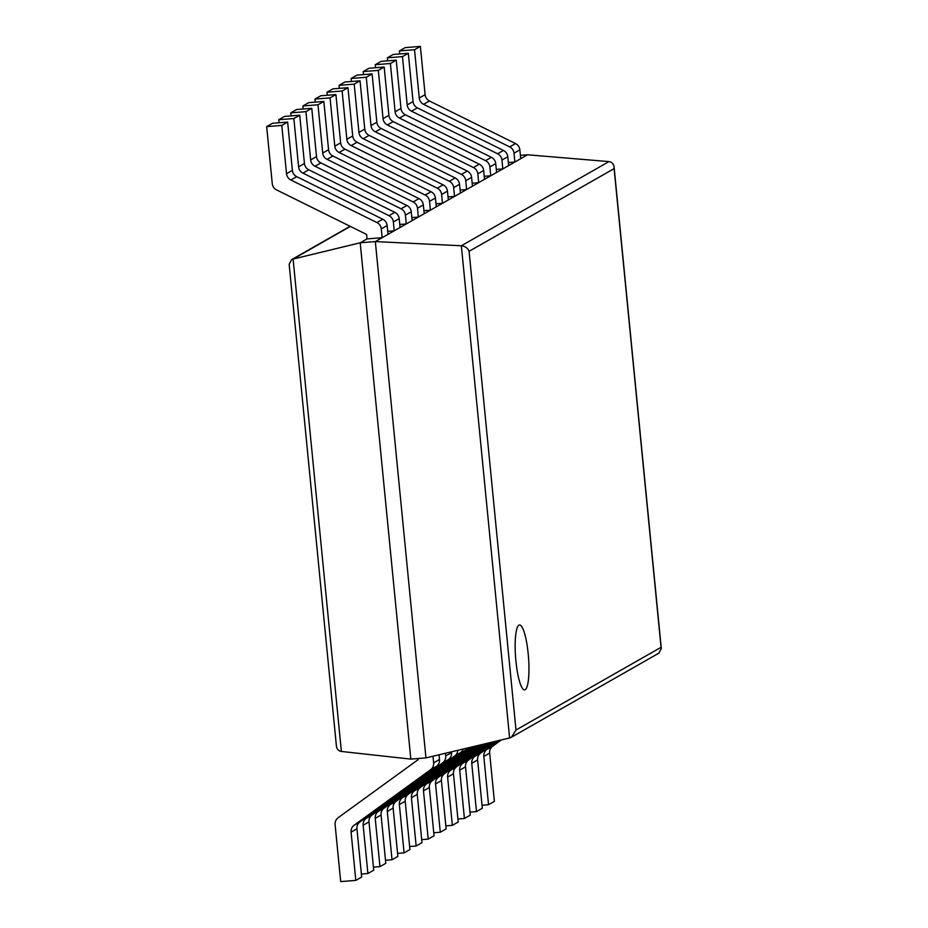 <?xml version="1.0" encoding="UTF-8"?>
<svg xmlns="http://www.w3.org/2000/svg" width="928" height="928" viewBox="0 0 928 928"><rect width="100%" height="100%" fill="white"/><g stroke="black" fill="none" stroke-linecap="round" stroke-linejoin="round"><path stroke-width="1.39" d="M509.611 737.957L425.952 757.898L410.826 759.104L341.376 751.46C338.523 750.972 336.864 749.128 336.4 745.938L289.165 264.283L291.554 259.666L293.097 259.063L360.203 242.788L375.33 241.582L461.355 245.769C465.148 246.21 467.724 248.066 469.069 251.326L614.116 168.629L614.104 167.133C613.617 163.873 611.912 162.029 608.977 161.6L461.355 245.769L509.611 737.957L511.502 737.192L516.003 730.011L469.069 251.326M410.826 759.104L360.203 242.788L367.024 238.902L366.583 234.436L276.602 189.927A7.737 7.552 -119.7 0 1 272.264 183.628L266.672 126.614L281.799 125.419L286.532 173.698A7.737 7.552 -119.7 0 0 290.87 179.997L376.942 222.569A7.737 7.552 60.3 0 1 381.28 228.868L382.15 237.696L367.024 238.902M520.399 155.359L527.545 154.79L375.33 241.582L425.952 757.898M527.545 154.79L608.977 161.6M511.502 737.192L658.915 653.138L661.304 648.521L661.049 647.303L516.003 730.011M518.891 625.182A32.561 6.438 85.5 0 0 515.771 659.46A32.561 6.438 85.5 0 0 524.645 689.898A32.561 6.438 85.5 0 0 528.473 656.943A32.561 6.438 85.5 0 0 519.471 624.996A32.561 6.438 85.5 0 0 518.891 625.182M439.025 754.777L439.489 759.498A7.737 7.552 -119.7 0 1 436.438 766.377L359.983 821.895A7.737 7.552 60.3 0 0 356.932 828.774L361.665 877.064L355.818 880.394L351.086 832.114A7.737 7.552 60.3 0 1 354.136 825.224L430.592 769.718A7.737 7.552 -119.7 0 0 433.643 762.828L432.993 756.216M355.818 880.394L340.692 881.6L335.101 824.586A7.737 7.552 60.3 0 1 338.152 817.707L418.087 759.672L417.971 758.536M382.15 237.696L387.997 234.366L387.127 225.539A7.737 7.552 60.3 0 0 382.788 219.24L296.716 176.668A7.737 7.552 -119.7 0 1 292.378 170.369L287.645 122.078L281.799 125.419M266.672 126.614L272.519 123.285L287.645 122.078M451.472 751.808L451.553 752.62A7.737 7.552 -119.7 0 1 448.502 759.498L372.047 815.004A7.737 7.552 60.3 0 0 368.996 821.895L373.74 870.186L367.894 873.515L363.15 825.236A7.737 7.552 60.3 0 1 366.2 818.345L442.656 762.839A7.737 7.552 -119.7 0 0 445.707 755.949L445.44 753.246M361.375 874.037L367.894 873.515M304.442 163.49L298.596 166.82L293.863 118.54L299.709 115.2L304.442 163.49A7.737 7.552 -119.7 0 0 308.78 169.789L394.852 212.361A7.737 7.552 60.3 0 1 399.202 218.66L393.356 221.989L394.214 230.817L387.695 231.339M279.026 122.763L278.736 119.735L293.863 118.54M298.596 166.82A7.737 7.552 -119.7 0 0 302.934 173.118L389.006 215.69A7.737 7.552 60.3 0 1 393.356 221.989M278.736 119.735L284.583 116.406L299.709 115.2M394.214 230.817L400.061 227.488L399.202 218.66M463.234 749.012A7.737 7.552 -119.7 0 1 460.566 752.62L384.122 808.126A7.737 7.552 60.3 0 0 381.072 815.016L385.804 863.307L379.958 866.636L375.225 818.345A7.737 7.552 60.3 0 1 378.264 811.466L454.72 755.96A7.737 7.552 -119.7 0 0 457.794 750.3M373.439 867.158L379.958 866.636M316.506 156.612L310.66 159.941L305.927 111.65L311.773 108.321L316.506 156.612A7.737 7.552 -119.7 0 0 320.856 162.91L406.916 205.482A7.737 7.552 60.3 0 1 411.266 211.781L405.42 215.11L406.278 223.938L399.771 224.46M291.102 115.884L290.8 112.856L305.927 111.65M310.66 159.941A7.737 7.552 -119.7 0 0 315.01 166.24L401.07 208.812A7.737 7.552 60.3 0 1 405.42 215.11M290.8 112.856L296.647 109.527L311.773 108.321M406.278 223.938L412.125 220.597L411.266 211.781M470.531 747.272L396.186 801.247A7.737 7.552 60.3 0 0 393.136 808.137L397.868 856.416L392.022 859.757L387.289 811.466A7.737 7.552 60.3 0 1 390.34 804.588L466.784 749.082A7.737 7.552 -119.7 0 0 468.106 747.852M385.503 860.279L392.022 859.757M328.57 149.721L322.724 153.062L317.991 104.771L323.837 101.442L328.57 149.721A7.737 7.552 -119.7 0 0 332.92 156.02L418.992 198.604A7.737 7.552 60.3 0 1 423.33 204.902L417.484 208.232L418.342 217.059L411.835 217.57M303.166 109.005L302.864 105.978L317.991 104.771M322.724 153.062A7.737 7.552 -119.7 0 0 327.074 159.361L413.146 201.933A7.737 7.552 60.3 0 1 417.484 208.232M302.864 105.978L308.711 102.648L323.837 101.442M418.342 217.059L424.2 213.718L423.33 204.902M474.394 746.344L408.25 794.368A7.737 7.552 60.3 0 0 405.2 801.258L409.932 849.538L404.086 852.878L399.353 804.588A7.737 7.552 60.3 0 1 402.404 797.709L472.526 746.796M397.567 853.389L404.086 852.878M340.646 142.842L334.799 146.183L330.055 97.892L335.913 94.563L340.646 142.842A7.737 7.552 -119.7 0 0 344.984 149.141L431.056 191.725A7.737 7.552 60.3 0 1 435.394 198.024L429.548 201.353L430.418 210.18L423.899 210.691M315.23 102.126L314.928 99.099L330.055 97.892M334.799 146.183A7.737 7.552 -119.7 0 0 339.138 152.482L425.21 195.054A7.737 7.552 60.3 0 1 429.548 201.353M314.928 99.099L320.775 95.77L335.913 94.563M430.418 210.18L436.264 206.84L435.394 198.024M478.245 745.428L420.314 787.489A7.737 7.552 60.3 0 0 417.264 794.38L421.996 842.659L416.15 846L411.417 797.709A7.737 7.552 60.3 0 1 414.468 790.818L476.377 745.88M409.642 846.51L416.15 846M352.71 135.964L346.863 139.304L342.13 91.014L347.977 87.684L352.71 135.964A7.737 7.552 -119.7 0 0 357.048 142.262L443.12 184.834A7.737 7.552 60.3 0 1 447.458 191.133L441.612 194.474L442.482 203.302L435.963 203.812M327.294 95.248L327.004 92.22L342.13 91.014M346.863 139.304A7.737 7.552 -119.7 0 0 351.202 145.603L437.274 188.175A7.737 7.552 60.3 0 1 441.612 194.474M327.004 92.22L332.85 88.879L347.977 87.684M442.482 203.302L448.328 199.961L447.458 191.133M482.096 744.511L432.378 780.61A7.737 7.552 60.3 0 0 429.328 787.501L434.06 835.78L428.214 839.121L423.481 790.83A7.737 7.552 60.3 0 1 426.532 783.94L480.228 744.952M421.706 839.631L428.214 839.121M364.774 129.085L358.927 132.426L354.194 84.135L360.041 80.806L364.774 129.085A7.737 7.552 -119.7 0 0 369.112 135.384L455.184 177.956A7.737 7.552 60.3 0 1 459.534 184.254L453.676 187.595L454.546 196.411L448.027 196.933M339.358 88.369L339.068 85.341L354.194 84.135M358.927 132.426A7.737 7.552 -119.7 0 0 363.266 138.724L449.338 181.296A7.737 7.552 60.3 0 1 453.676 187.595M339.068 85.341L344.914 82L360.041 80.806M454.546 196.411L460.392 193.082L459.534 184.254M485.959 743.595L444.442 773.732A7.737 7.552 60.3 0 0 441.403 780.61L446.136 828.901L440.29 832.23L435.545 783.951A7.737 7.552 60.3 0 1 438.596 777.061L484.091 744.036M433.77 832.752L440.29 832.23M376.838 122.206L370.991 125.535L366.258 77.256L372.105 73.915L376.838 122.206A7.737 7.552 -119.7 0 0 381.188 128.505L467.248 171.077A7.737 7.552 60.3 0 1 471.598 177.376L465.752 180.716L466.61 189.532L460.091 190.054M351.422 81.49L351.132 78.462L366.258 77.256M370.991 125.535A7.737 7.552 -119.7 0 0 375.33 131.834L461.402 174.418A7.737 7.552 60.3 0 1 465.752 180.716M351.132 78.462L356.978 75.122L372.105 73.915M466.61 189.532L472.456 186.203L471.598 177.376M489.81 742.667L456.518 766.853A7.737 7.552 60.3 0 0 453.467 773.732L458.2 822.022L452.354 825.352L447.621 777.072A7.737 7.552 60.3 0 1 450.672 770.182L487.942 743.119M445.834 825.874L452.354 825.352M388.902 115.327L383.055 118.656L378.322 70.377L384.169 67.036L388.902 115.327A7.737 7.552 -119.7 0 0 393.252 121.626L479.324 164.198A7.737 7.552 60.3 0 1 483.662 170.497L477.816 173.838L478.674 182.654L472.166 183.176M363.498 74.611L363.196 71.584L378.322 70.377M383.055 118.656A7.737 7.552 -119.7 0 0 387.405 124.955L473.466 167.539A7.737 7.552 60.3 0 1 477.816 173.838M363.196 71.584L369.042 68.243L384.169 67.036M478.674 182.654L484.52 179.324L483.662 170.497M493.673 741.75L468.582 759.974A7.737 7.552 60.3 0 0 465.531 766.853L470.264 815.144L464.418 818.473L459.685 770.194A7.737 7.552 60.3 0 1 462.736 763.303L491.805 742.203M457.898 818.995L464.418 818.473M400.977 108.448L395.119 111.778L390.386 63.498L396.233 60.158L400.977 108.448A7.737 7.552 -119.7 0 0 405.316 114.747L491.388 157.319A7.737 7.552 60.3 0 1 495.726 163.618L489.88 166.947L490.75 175.775L484.23 176.297M375.562 67.721L375.26 64.693L390.386 63.498M395.119 111.778A7.737 7.552 -119.7 0 0 399.469 118.076L485.541 160.648A7.737 7.552 60.3 0 1 489.88 166.947M375.26 64.693L381.106 61.364L396.233 60.158M490.75 175.775L496.596 172.446L495.726 163.618M497.524 740.834L480.646 753.084A7.737 7.552 60.3 0 0 477.595 759.974L482.328 808.265L476.482 811.594L471.749 763.315A7.737 7.552 60.3 0 1 474.8 756.424L495.656 741.275M469.962 812.116L476.482 811.594M413.041 101.57L407.195 104.899L402.45 56.62L408.308 53.279L413.041 101.57A7.737 7.552 -119.7 0 0 417.38 107.868L503.452 150.44A7.737 7.552 60.3 0 1 507.79 156.739L501.944 160.068L502.814 168.896L496.294 169.418M387.626 60.842L387.324 57.814L402.45 56.62M407.195 104.899A7.737 7.552 -119.7 0 0 411.533 111.198L497.605 153.77A7.737 7.552 60.3 0 1 501.944 160.068M387.324 57.814L393.182 54.485L408.308 53.279M502.814 168.896L508.66 165.567L507.79 156.739M501.375 739.918L492.71 746.205A7.737 7.552 60.3 0 0 489.659 753.095L494.392 801.386L488.546 804.715L483.813 756.424A7.737 7.552 60.3 0 1 486.864 749.546L499.508 740.358M482.038 805.237L488.546 804.715M425.105 94.691L419.259 98.02L414.526 49.729L420.372 46.4L425.105 94.691A7.737 7.552 -119.7 0 0 429.444 100.99L515.516 143.562A7.737 7.552 60.3 0 1 519.854 149.86L514.008 153.19L514.878 162.017L508.358 162.539M399.69 53.963L399.4 50.936L414.526 49.729M419.259 98.02A7.737 7.552 -119.7 0 0 423.597 104.319L509.669 146.891A7.737 7.552 60.3 0 1 514.008 153.19M399.4 50.936L405.246 47.606L420.372 46.4M514.878 162.017L520.724 158.676L519.854 149.86M341.376 751.46L293.097 259.063L350.355 226.409M661.049 647.303L614.116 168.629M356.932 828.774L351.086 832.114M359.983 821.895L354.136 825.224M436.438 766.377L430.592 769.718M439.489 759.498L433.643 762.828M292.378 170.369L286.532 173.698M296.716 176.668L290.87 179.997M382.788 219.24L376.942 222.569M387.127 225.539L381.28 228.868M368.996 821.895L363.15 825.236M372.047 815.004L366.2 818.345M448.502 759.498L442.656 762.839M451.553 752.62L445.707 755.949M308.78 169.789L302.934 173.118M394.852 212.361L389.006 215.69M381.072 815.016L375.225 818.345M384.122 808.126L378.264 811.466M460.566 752.62L454.72 755.96M320.856 162.91L315.01 166.24M406.916 205.482L401.07 208.812M393.136 808.137L387.289 811.466M396.186 801.247L390.34 804.588M469.545 747.504L466.784 749.082M332.92 156.02L327.074 159.361M418.992 198.604L413.146 201.933M405.2 801.258L399.353 804.588M408.25 794.368L402.404 797.709M344.984 149.141L339.138 152.482M431.056 191.725L425.21 195.054M417.264 794.38L411.417 797.709M420.314 787.489L414.468 790.818M357.048 142.262L351.202 145.603M443.12 184.834L437.274 188.175M429.328 787.501L423.481 790.83M432.378 780.61L426.532 783.94M369.112 135.384L363.266 138.724M455.184 177.956L449.338 181.296M441.403 780.61L435.545 783.951M444.442 773.732L438.596 777.061M381.188 128.505L375.33 131.834M467.248 171.077L461.402 174.418M453.467 773.732L447.621 777.072M456.518 766.853L450.672 770.182M393.252 121.626L387.405 124.955M479.324 164.198L473.466 167.539M465.531 766.853L459.685 770.194M468.582 759.974L462.736 763.303M405.316 114.747L399.469 118.076M491.388 157.319L485.541 160.648M477.595 759.974L471.749 763.315M480.646 753.084L474.8 756.424M417.38 107.868L411.533 111.198M503.452 150.44L497.605 153.77M489.659 753.095L483.813 756.424M492.71 746.205L486.864 749.546M429.444 100.99L423.597 104.319M515.516 143.562L509.669 146.891M350.1 226.281L291.554 259.666M661.304 648.521L614.104 167.133"/></g></svg>
